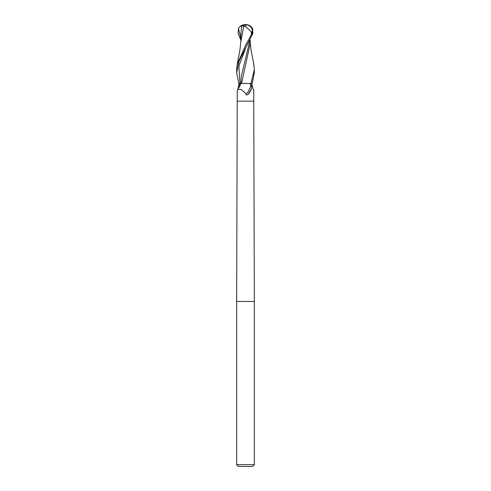 <?xml version="1.0" encoding="UTF-8"?>
<svg xmlns="http://www.w3.org/2000/svg" width="491" height="491" viewBox="0 0 491 491"><rect width="100%" height="100%" fill="white"/><g stroke="black" fill="none" stroke-linecap="round" stroke-linejoin="round"><path stroke-width="0.74" d="M241.167 83.47L249.569 83.47L250.95 84.673C251.638 85.514 251.785 86.962 251.404 89.024L248.102 94.401C246.985 95.125 246.273 95.07 245.973 94.229L245.5 93.253L241.087 89.374L237.552 89.515L237.251 90.731L236.662 301.474L254.338 301.474L254.338 464.682L236.662 464.682L238.43 466.45L252.57 466.45L254.338 464.682M236.662 464.682L236.662 301.474L254.338 301.474L253.749 101.146L237.251 101.146M241.554 83.47L245.703 83.47M253.203 89.233L253.749 90.731L253.749 101.146M253.215 89.27A9.617 4.327 67.9 0 0 253.589 89.712C253.933 91.522 253.534 90.454 252.38 86.52L251.773 83.47M252.89 33.388L252.577 28.398L250.833 26.336A8.838 8.838 0 0 0 245.5 24.55L245.482 24.814A8.243 4.425 72.8 0 0 243.278 26.201L243.205 25.882A8.556 4.591 -107.2 0 1 245.5 24.55A7.653 6.579 167.9 0 1 252.03 33.388L252.89 33.388L239.013 61.277L236.662 72.693L238.773 83.47L241.633 83.47M237.797 89.233L239.227 83.47M250.95 84.673A9.126 4.106 -67.9 0 1 245.973 94.229M251.404 89.024A9.587 4.309 -67.9 0 1 248.102 94.401M240.891 83.47A9.617 4.327 -67.9 0 1 239.013 87.508L237.552 89.515M245.543 48.554L238.89 66.009L239.939 83.458L241.64 83.439L239.939 83.458A13.282 5.972 -67.9 0 1 238.62 86.52M240.854 83.439L240.854 82.887L240.854 83.439M253.712 63.891L254.338 69.575L250.962 83.47L241.56 83.439L250.158 43.76L250.079 41.164M252.03 33.388L245.5 45.522L237.208 64.272L236.662 69.765M250.962 83.47L252.227 83.47L254.338 72.693L254.338 69.575M243.278 26.201L245.77 26.698L251.294 31.866L252.184 31.866A7.31 6.285 -12.1 0 0 245.506 24.814A7.31 6.285 -12.1 0 0 245.482 24.814M249.809 40.876L241.29 76.363L240.854 82.887M251.509 34.401L252.184 31.866M251.294 31.866L251.374 34.401M243.696 26.207L240.903 41.447M240.842 40.188L238.11 33.388L238.423 28.398L240.167 26.336L241.652 25.87L240.854 34.775L240.842 42.3M241.652 25.87L243.818 25.882M245.77 26.698A8.531 0.43 -90 0 0 245.506 24.814M238.423 28.398L240.842 38.095M240.921 41.14L239.835 50.702L237.208 64.272M253.792 64.272L251.159 50.653L250.158 42.306M250.158 43.76L250.158 40.188M245.5 24.55A8.838 8.838 0 0 0 240.167 26.336M236.662 72.693L236.662 69.575"/></g></svg>
